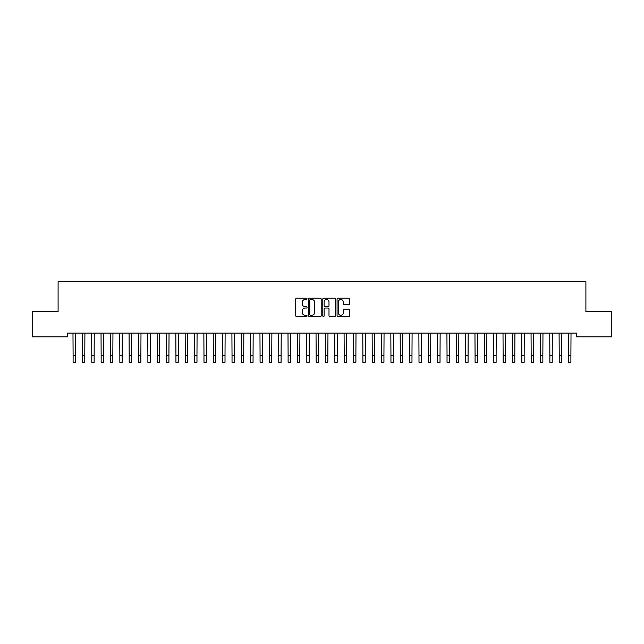 <?xml version="1.0" encoding="UTF-8"?>
<svg xmlns="http://www.w3.org/2000/svg" width="644" height="644" viewBox="0 0 644 644"><rect width="100%" height="100%" fill="white"/><g stroke="black" fill="none" stroke-linecap="round" stroke-linejoin="round"><path stroke-width="0.97" d="M307.043 298.848A0.644 0.644 0 0 0 306.399 298.204L296.651 298.204A0.918 0.918 0 0 0 295.733 299.122L295.733 315.641A0.918 0.918 0 0 0 296.651 316.558L306.399 316.558A0.644 0.644 0 0 0 307.043 315.914A0.644 0.644 0 0 0 306.399 315.278L305.135 315.278A2.938 2.938 0 0 1 302.205 312.34L302.205 310.963A2.938 2.938 0 0 1 305.135 308.025L306.399 308.025A0.644 0.644 0 0 0 307.043 307.381A0.644 0.644 0 0 0 306.399 306.745L305.135 306.745A2.938 2.938 0 0 1 302.205 303.807L302.205 302.43A2.938 2.938 0 0 1 305.135 299.492L306.399 299.492A0.644 0.644 0 0 0 307.043 298.848M348.815 304.676A0.918 0.918 0 0 0 349.732 303.759L349.732 299.122A0.918 0.918 0 0 0 348.815 298.204L337.987 298.204A0.918 0.918 0 0 0 337.07 299.122L337.07 315.641A0.918 0.918 0 0 0 337.987 316.558L348.815 316.558A0.918 0.918 0 0 0 349.732 315.641L349.732 310.046A0.918 0.918 0 0 0 348.815 309.128L344.186 309.128A0.918 0.918 0 0 0 343.268 310.046L343.268 312.823A2.455 2.455 0 0 1 340.813 315.278A2.455 2.455 0 0 1 338.358 312.823L338.358 301.947A2.455 2.455 0 0 1 340.813 299.492A2.455 2.455 0 0 1 343.268 301.947L343.268 303.759A0.918 0.918 0 0 0 344.186 304.676L348.815 304.676M576.557 333.093L67.443 333.093L67.443 336.828L32.2 336.828L32.2 311.591L58.097 311.591L58.097 281.678L585.903 281.678L585.903 311.591L611.8 311.591L611.8 336.828L576.557 336.828L576.557 333.093M321.195 299.122A0.918 0.918 0 0 0 320.277 298.204L309.45 298.204A0.918 0.918 0 0 0 308.532 299.122L308.532 315.641A0.918 0.918 0 0 0 309.45 316.558L320.277 316.558A0.918 0.918 0 0 0 321.195 315.641L321.195 299.122M323.723 298.204L334.55 298.204A0.918 0.918 0 0 1 335.468 299.122L335.468 315.641A0.918 0.918 0 0 1 334.55 316.558L329.913 316.558A0.918 0.918 0 0 1 328.995 315.641L328.995 308.943A0.918 0.918 0 0 0 328.078 308.025L325.003 308.025A0.918 0.918 0 0 0 324.085 308.943L324.085 315.914A0.644 0.644 0 0 1 323.449 316.558A0.644 0.644 0 0 1 322.805 315.914L322.805 299.122A0.918 0.918 0 0 1 323.723 298.204M310.464 299.492A0.644 0.644 0 0 0 309.82 300.136L309.82 314.634A0.644 0.644 0 0 0 310.464 315.278L311.793 315.278A2.938 2.938 0 0 0 314.731 312.34L314.731 302.43A2.938 2.938 0 0 0 311.793 299.492L310.464 299.492M328.995 301.996A2.455 2.455 0 0 0 326.54 299.541A2.455 2.455 0 0 0 324.085 301.996L324.085 305.828A0.918 0.918 0 0 0 325.003 306.745L328.078 306.745A0.918 0.918 0 0 0 328.995 305.828L328.995 301.996M72.981 333.093L73.102 355.311L75.437 355.311L75.557 333.093M73.102 355.311L73.102 362.322L75.437 362.322L75.437 355.311M82.327 333.093L82.448 355.311L84.783 355.311L84.903 333.093M82.448 355.311L82.448 362.322L84.783 362.322L84.783 355.311M91.673 333.093L91.794 355.311L94.137 355.311L94.249 333.093M91.794 355.311L91.794 362.322L94.137 362.322L94.137 355.311M101.028 333.093L101.148 355.311L103.483 355.311L103.603 333.093M101.148 355.311L101.148 362.322L103.483 362.322L103.483 355.311M110.374 333.093L110.494 355.311L112.829 355.311L112.95 333.093M110.494 355.311L110.494 362.322L112.829 362.322L112.829 355.311M119.72 333.093L119.84 355.311L122.175 355.311L122.296 333.093M119.84 355.311L119.84 362.322L122.175 362.322L122.175 355.311M129.074 333.093L129.186 355.311L131.529 355.311L131.642 333.093M129.186 355.311L129.186 362.322L131.529 362.322L131.529 355.311M138.42 333.093L138.541 355.311L140.875 355.311L140.996 333.093M138.541 355.311L138.541 362.322L140.875 362.322L140.875 355.311M147.766 333.093L147.887 355.311L150.221 355.311L150.342 333.093M147.887 355.311L147.887 362.322L150.221 362.322L150.221 355.311M157.12 333.093L157.233 355.311L159.575 355.311L159.688 333.093M157.233 355.311L157.233 362.322L159.575 362.322L159.575 355.311M166.466 333.093L166.587 355.311L168.921 355.311L169.042 333.093M166.587 355.311L166.587 362.322L168.921 362.322L168.921 355.311M175.812 333.093L175.933 355.311L178.267 355.311L178.388 333.093M175.933 355.311L175.933 362.322L178.267 362.322L178.267 355.311M185.158 333.093L185.279 355.311L187.613 355.311L187.734 333.093M185.279 355.311L185.279 362.322L187.613 362.322L187.613 355.311M194.512 333.093L194.625 355.311L196.967 355.311L197.08 333.093M194.625 355.311L194.625 362.322L196.967 362.322L196.967 355.311M203.858 333.093L203.979 355.311L206.313 355.311L206.434 333.093M203.979 355.311L203.979 362.322L206.313 362.322L206.313 355.311M213.204 333.093L213.325 355.311L215.66 355.311L215.78 333.093M213.325 355.311L213.325 362.322L215.66 362.322L215.66 355.311M222.558 333.093L222.671 355.311L225.014 355.311L225.126 333.093M222.671 355.311L222.671 362.322L225.014 362.322L225.014 355.311M231.904 333.093L232.025 355.311L234.36 355.311L234.48 333.093M232.025 355.311L232.025 362.322L234.36 362.322L234.36 355.311M241.25 333.093L241.371 355.311L243.706 355.311L243.826 333.093M241.371 355.311L241.371 362.322L243.706 362.322L243.706 355.311M250.597 333.093L250.717 355.311L253.052 355.311L253.173 333.093M250.717 355.311L250.717 362.322L253.052 362.322L253.052 355.311M259.951 333.093L260.063 355.311L262.406 355.311L262.527 333.093M260.063 355.311L260.063 362.322L262.406 362.322L262.406 355.311M269.297 333.093L269.417 355.311L271.752 355.311L271.873 333.093M269.417 355.311L269.417 362.322L271.752 362.322L271.752 355.311M278.643 333.093L278.763 355.311L281.098 355.311L281.219 333.093M278.763 355.311L278.763 362.322L281.098 362.322L281.098 355.311M287.997 333.093L288.11 355.311L290.452 355.311L290.565 333.093M288.11 355.311L288.11 362.322L290.452 362.322L290.452 355.311M297.343 333.093L297.464 355.311L299.798 355.311L299.919 333.093M297.464 355.311L297.464 362.322L299.798 362.322L299.798 355.311M306.689 333.093L306.81 355.311L309.144 355.311L309.265 333.093M306.81 355.311L306.81 362.322L309.144 362.322L309.144 355.311M316.035 333.093L316.156 355.311L318.498 355.311L318.611 333.093M316.156 355.311L316.156 362.322L318.498 362.322L318.498 355.311M325.389 333.093L325.502 355.311L327.844 355.311L327.965 333.093M325.502 355.311L325.502 362.322L327.844 362.322L327.844 355.311M334.735 333.093L334.856 355.311L337.19 355.311L337.311 333.093M334.856 355.311L334.856 362.322L337.19 362.322L337.19 355.311M344.081 333.093L344.202 355.311L346.536 355.311L346.657 333.093M344.202 355.311L344.202 362.322L346.536 362.322L346.536 355.311M353.435 333.093L353.548 355.311L355.891 355.311L356.003 333.093M353.548 355.311L353.548 362.322L355.891 362.322L355.891 355.311M362.781 333.093L362.902 355.311L365.237 355.311L365.357 333.093M362.902 355.311L362.902 362.322L365.237 362.322L365.237 355.311M372.127 333.093L372.248 355.311L374.583 355.311L374.703 333.093M372.248 355.311L372.248 362.322L374.583 362.322L374.583 355.311M381.473 333.093L381.594 355.311L383.937 355.311L384.049 333.093M381.594 355.311L381.594 362.322L383.937 362.322L383.937 355.311M390.828 333.093L390.948 355.311L393.283 355.311L393.404 333.093M390.948 355.311L390.948 362.322L393.283 362.322L393.283 355.311M400.174 333.093L400.294 355.311L402.629 355.311L402.75 333.093M400.294 355.311L400.294 362.322L402.629 362.322L402.629 355.311M409.52 333.093L409.64 355.311L411.975 355.311L412.096 333.093M409.64 355.311L409.64 362.322L411.975 362.322L411.975 355.311M418.874 333.093L418.986 355.311L421.329 355.311L421.442 333.093M418.986 355.311L418.986 362.322L421.329 362.322L421.329 355.311M428.22 333.093L428.341 355.311L430.675 355.311L430.796 333.093M428.341 355.311L428.341 362.322L430.675 362.322L430.675 355.311M437.566 333.093L437.687 355.311L440.021 355.311L440.142 333.093M437.687 355.311L437.687 362.322L440.021 362.322L440.021 355.311M446.92 333.093L447.033 355.311L449.375 355.311L449.488 333.093M447.033 355.311L447.033 362.322L449.375 362.322L449.375 355.311M456.266 333.093L456.387 355.311L458.721 355.311L458.842 333.093M456.387 355.311L456.387 362.322L458.721 362.322L458.721 355.311M465.612 333.093L465.733 355.311L468.067 355.311L468.188 333.093M465.733 355.311L465.733 362.322L468.067 362.322L468.067 355.311M474.958 333.093L475.079 355.311L477.413 355.311L477.534 333.093M475.079 355.311L475.079 362.322L477.413 362.322L477.413 355.311M484.312 333.093L484.425 355.311L486.767 355.311L486.88 333.093M484.425 355.311L484.425 362.322L486.767 362.322L486.767 355.311M493.658 333.093L493.779 355.311L496.113 355.311L496.234 333.093M493.779 355.311L493.779 362.322L496.113 362.322L496.113 355.311M503.004 333.093L503.125 355.311L505.459 355.311L505.58 333.093M503.125 355.311L503.125 362.322L505.459 362.322L505.459 355.311M512.358 333.093L512.471 355.311L514.814 355.311L514.926 333.093M512.471 355.311L512.471 362.322L514.814 362.322L514.814 355.311M521.704 333.093L521.825 355.311L524.16 355.311L524.28 333.093M521.825 355.311L521.825 362.322L524.16 362.322L524.16 355.311M531.05 333.093L531.171 355.311L533.506 355.311L533.626 333.093M531.171 355.311L531.171 362.322L533.506 362.322L533.506 355.311M540.396 333.093L540.517 355.311L542.852 355.311L542.973 333.093M540.517 355.311L540.517 362.322L542.852 362.322L542.852 355.311M549.751 333.093L549.863 355.311L552.206 355.311L552.327 333.093M549.863 355.311L549.863 362.322L552.206 362.322L552.206 355.311M559.097 333.093L559.217 355.311L561.552 355.311L561.673 333.093M559.217 355.311L559.217 362.322L561.552 362.322L561.552 355.311M568.443 333.093L568.563 355.311L570.898 355.311L571.019 333.093M568.563 355.311L568.563 362.322L570.898 362.322L570.898 355.311"/></g></svg>

